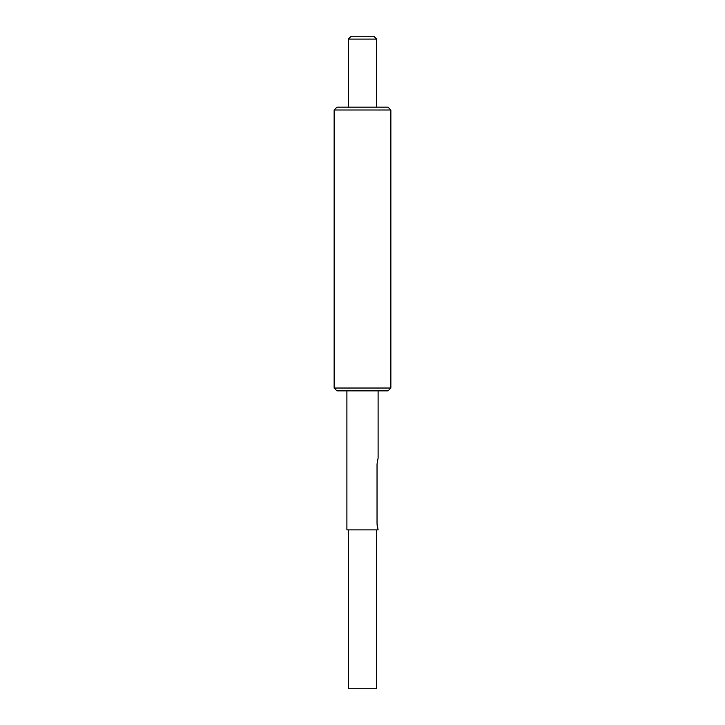 <?xml version="1.0" encoding="UTF-8"?>
<svg xmlns="http://www.w3.org/2000/svg" width="725" height="725" viewBox="0 0 725 725"><rect width="100%" height="100%" fill="white"/><g stroke="black" fill="none" stroke-linecap="round" stroke-linejoin="round"><path stroke-width="1.09" d="M334.134 110.01L336.971 107.173L388.029 107.173L390.866 110.01L334.134 110.01L334.134 388.029L390.866 388.029L388.029 390.866L336.971 390.866L334.134 388.029M348.317 39.087L351.154 36.25L373.846 36.25L376.683 39.087L348.317 39.087L348.317 107.173M376.683 39.087L376.683 107.173M390.866 110.01L390.866 388.029M376.683 529.884L376.683 688.75L348.317 688.75L348.317 529.884M377.952 458.807L377.036 464.063L377.036 523.64L378.106 529.884L346.894 529.884L346.894 390.866M378.106 458.39L378.106 390.866M377.952 528.878L377.58 527.655M377.372 526.803L377.199 525.833M377.199 525.815L377.036 523.64"/></g></svg>

